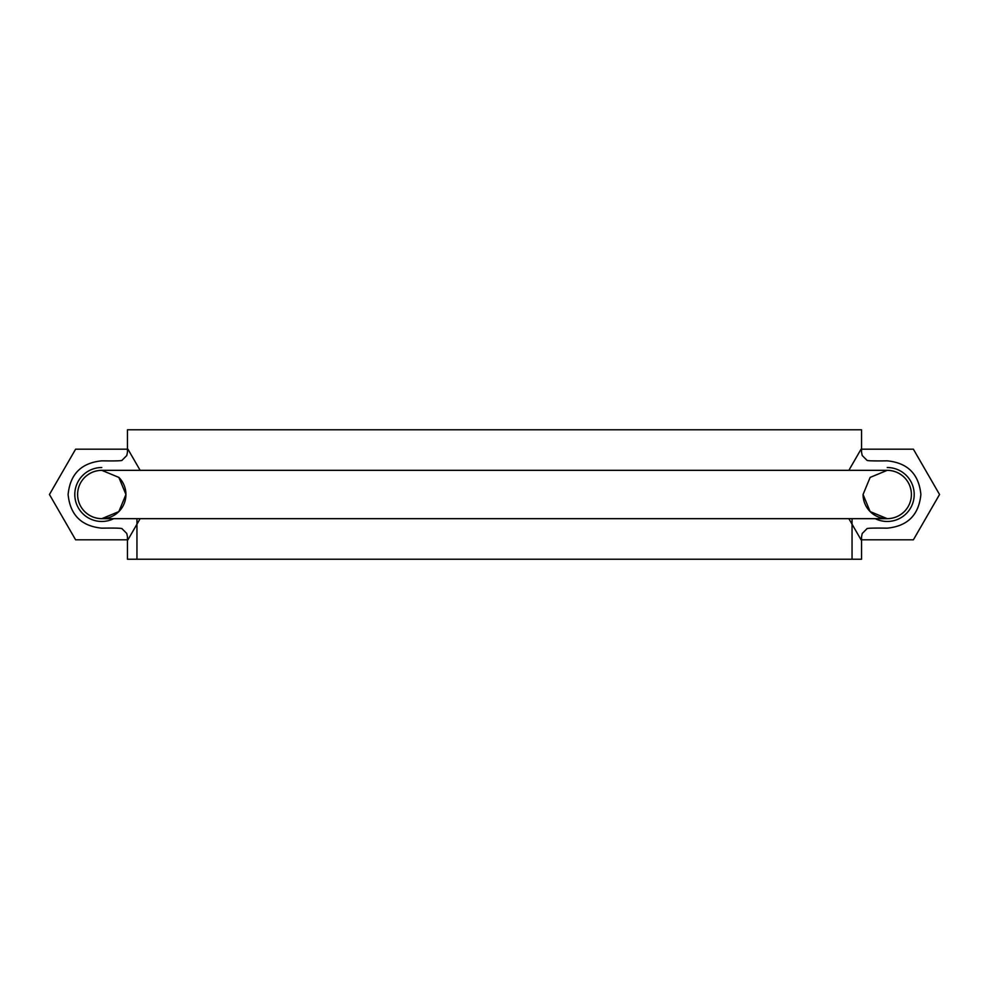 <?xml version="1.0" encoding="UTF-8"?>
<svg xmlns="http://www.w3.org/2000/svg" width="989" height="989" viewBox="0 0 989 989"><rect width="100%" height="100%" fill="white"/><g stroke="black" fill="none" stroke-linecap="round" stroke-linejoin="round"><path stroke-width="1.48" d="M136.952 518.669L136.952 559.23L852.048 559.23L852.048 518.669M127.457 559.23L127.457 536.792L126.79 533.491L122.129 528.818C122.512 528.163 115.725 527.941 101.78 528.163C81.358 526.148 70.132 514.923 68.117 494.5C70.132 474.077 81.358 462.852 101.78 460.837C115.725 461.059 122.512 460.837 122.129 460.182L126.79 455.509L127.457 452.208L127.457 429.77L861.543 429.77L861.543 452.208L862.21 455.509L866.871 460.182C866.488 460.837 873.275 461.059 887.22 460.837C907.642 462.852 918.868 474.077 920.883 494.5C918.868 514.923 907.642 526.148 887.22 528.163C873.275 527.941 866.488 528.163 866.871 528.818L862.21 533.491L861.543 536.792L861.543 559.23L127.457 559.23M118.865 477.415A24.169 24.169 0 0 1 101.78 518.669L118.865 511.585L125.937 494.5L118.865 477.415L101.78 470.331C95.154 470.455 89.455 472.816 84.683 477.415C89.455 472.816 95.154 470.455 101.78 470.331L887.22 470.331L870.135 477.415L863.063 494.5L870.135 511.585L887.22 518.669C893.846 518.545 899.545 516.184 904.317 511.585A24.169 24.169 0 0 1 863.063 494.5M136.952 429.77L852.048 429.77M101.78 518.669L887.22 518.669L101.78 518.669C95.154 518.545 89.455 516.184 84.683 511.585C89.455 516.184 95.154 518.545 101.78 518.669A24.169 24.169 0 0 1 77.612 494.5A24.169 24.169 0 0 1 101.768 470.331M113.747 518.669A26.975 26.975 0 0 1 75.51 500.657A26.975 26.975 0 0 1 101.78 467.525M101.78 470.331L887.22 470.331C893.846 470.455 899.545 472.816 904.317 477.415C899.545 472.816 893.846 470.455 887.22 470.331A24.169 24.169 0 0 1 904.317 511.585C899.545 516.184 893.846 518.545 887.22 518.669M887.22 467.525A26.975 26.975 0 0 1 913.49 500.657A26.975 26.975 0 0 1 875.253 518.669M140.141 518.669L127.94 539.809L75.609 539.809L49.45 494.5L75.609 449.191L127.94 449.191L140.141 470.331M848.859 470.331L861.06 449.191L913.391 449.191L939.55 494.5L913.391 539.809L861.06 539.809L848.859 518.669"/></g></svg>
